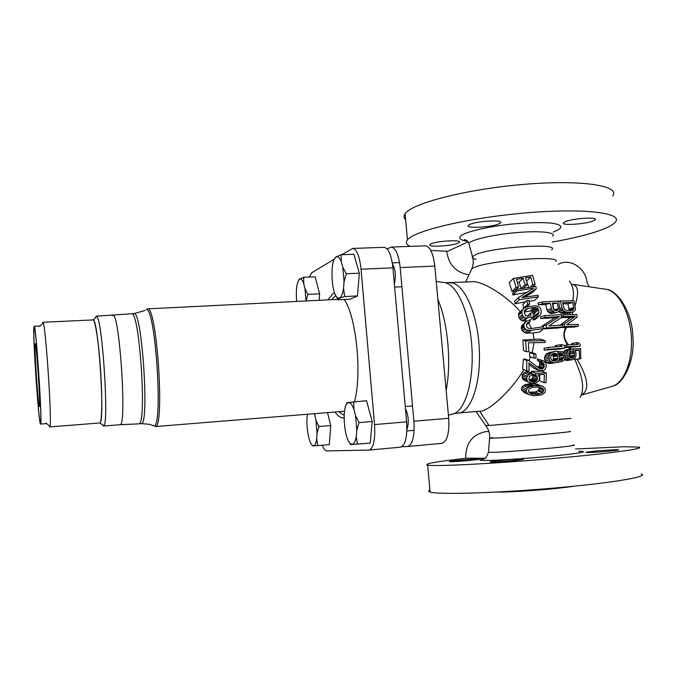 <?xml version="1.0" encoding="UTF-8"?>
<svg xmlns="http://www.w3.org/2000/svg" width="676" height="676" viewBox="0 0 676 676"><rect width="100%" height="100%" fill="white"/><g stroke="black" fill="none" stroke-linecap="round" stroke-linejoin="round"><path stroke-width="1.01" d="M468.789 274.777C456.106 272.665 448.72 264.815 446.642 251.219M467.969 241.881L447.858 251.235L430.806 250.492M558.706 264.113L558.207 264.223M525.582 340.974L522.92 340.02L523.477 350.582L526.342 351.664L525.582 340.974L545.076 340.729L545.228 342.521L528.353 342.783L528.962 351.681L526.342 351.664M522.92 340.02L534.116 339.301L533.068 332.972L539.71 332.06L543.749 328.544L531.311 330.302L527.424 330.082L525.582 329.22L523.951 326.846L524.035 324.159L526.266 321.379L529.908 319.866L530.161 321.582L527.356 322.951L526.629 323.965L526.519 326.364L528.057 328.173L531.099 328.536L543.529 326.787L543.749 328.544M526.266 321.379L521.931 325.401L521.297 327.961L522.075 330.48L524.576 332.634L526.097 333.116L533.068 332.972M530.161 321.582L526.435 324.877M531.497 328.477L528.666 322.942M524.027 308.18L527.635 306.701L535.781 305.763L539.237 307.031L540.859 309.388L541.307 311.906L540.572 314.568L539.194 315.886L537.268 316.427L536.989 314.729L538.13 314.289L538.975 312.177L538.527 309.667L536.989 307.867L534.057 307.411L526.342 308.907L524.491 310.664L524.272 311.856L525.32 315.413L527.618 316.174L530.93 315.616L530.508 313.089L532.95 312.709L533.66 316.943L525.742 317.957L523.858 317.145L522.151 314.855L521.889 310.875L524.027 308.18L518.931 313.005L518.509 315.354L519.126 317.686L520.782 319.993L522.472 320.973L527.001 320.973M520.317 311.695C505.707 294.491 479.842 279.737 471.493 281.841L445.087 282.695M449.903 282.847C462.798 281.706 476.91 310.69 479.157 346.281C481.565 381.864 471.358 412.445 458.421 412.994L479.715 411.202C486.982 412.174 509.687 393.111 523.925 369.696M526.722 360.477L523.385 359.167L522.607 369.155L526.857 370.904L526.722 360.477L528.902 360.494L539.549 368.547L541.172 369.079L543.96 367.558L543.901 363.502L541.882 362.099L541.848 360.646L543.445 360.891L545.862 363.139L546.301 366.316L545.143 369.248L543.572 370.456L539.549 370.558L528.962 362.826L529.038 370.93L526.857 370.904M523.385 359.167L525.193 359.04L528.902 360.494M528.936 360.519L530.575 356.844M533.955 358.145L529.595 356.472L529.646 352.475L531.446 352.348L535.874 354.013L536.051 358.128L533.955 358.145L533.787 354.03L535.874 354.013M532.139 352.61L534.099 342.766M552.807 304.149L553.94 309.828L558.393 308.645L557.278 302.907L552.469 304.166M562.931 303.803L567.908 303.82L568.989 308.898L568.736 310.563M551.717 354.435L553.382 356.7L553.45 358.897L552.545 360.739M538.873 387.171L539.254 388.615L537.902 390.855L535.392 391.995L528.733 392.165M536.989 314.729L533.018 318.337L533.288 320.027L535.223 319.469L539.194 315.886M524.306 312.033L530.111 311.07L533.06 311.492L534.589 313.267L534.868 316.655M545.076 340.729L540.513 339.158L534.116 339.301M543.445 360.891L537.352 358.931L537.395 360.376L539.431 361.77L539.862 363.206L539.499 365.8L537.75 367.161M528.995 364.499L533.829 368.2L539.549 370.558M574.431 358.593L574.887 359.581C578.605 368.69 586.675 385.557 580.101 397.463M564.367 359.556L566.615 360.578L572.454 359.708L571.254 359.776L568.448 358.432L567.096 355.5L567.274 352.171L568.144 350.616L570.527 348.985L570.628 350.785L569.429 351.452L568.592 353.599L569.015 356.59L571.516 358.255L573.003 357.874L574.423 356.294L574.608 353.286L573.332 350.945L573.223 348.85L570.552 349.365M570.527 348.985L565.947 349.864L563.159 352.289M568.972 352.196L569.902 354.139L569.581 357.35M564.747 347.54L568.803 347.354L569.741 349.137M560.269 327.556L565.668 327.404C562.829 333.158 563.438 338.997 567.519 344.946M561.198 317.627L568.846 317.458L568.339 319.123L559.965 325.24M569.462 281.191C573.316 286.573 574.389 293.105 572.682 300.778M570.172 312.735L569.665 314.61M551.312 313.613L557.058 312.388L554.65 312.202L551.87 310.2L550.205 303.245L542.701 303.71L542.329 301.893L537.944 303.161L538.316 304.96L545.802 304.487L546.867 309.895L548.735 312.532L551.312 313.613L555.714 312.456M544.839 315.591L545.135 317.433L559.415 316.588L546.233 325.156L546.588 327.945L562.838 326.956L562.601 325.105L548.912 325.908L561.511 317.416L561.072 314.661L544.839 315.591L540.496 316.731L540.792 318.557L554.988 317.712L541.907 326.212L542 326.964M543.335 328.908L558.393 327.995L562.838 326.956M544.062 348.25L544.172 350.126L560.311 349.036L564.79 348.165L548.532 349.264L548.413 347.371L544.062 348.25M556.855 346.771L555.182 345.597L562.255 344.532L564.671 346.281L564.79 348.165M558.638 311.492L560.159 312.735L562.99 313.529L567.215 313.453L573.307 311.932L567.595 312.337L564.705 311.551L563.252 310.436L561.832 307.867L560.455 300.964L558.613 301.488M549.368 363.603L555.554 362.708L553.788 362.843L550.517 361.499L549.377 359.995L548.904 356.852L550.23 353.573L553.399 351.757L555.849 351.267L547.264 353.362L545.862 354.41L544.518 357.663L544.974 360.781L547.577 363.105L549.368 363.603L553.788 362.843M557.218 361.981L557.227 362.412L561.705 361.643L561.672 360.063L563.581 357.401L563.514 355.508L562.449 353.675L557.666 352.728L559.517 356.091L559.289 359.277L557.286 361.947L555.554 362.708M513.38 278.411L509.265 282.644L511.977 291.432L514.588 290.857L518.619 286.835L516.058 287.342L513.38 278.411L532.527 275.309L535.181 284.317L532.857 284.588L530.668 277.059L525.522 277.768L527.432 284.266L524.998 284.647L523.089 278.149L516.413 279.349L518.619 286.835M526.477 280.954L528.683 287.266M517.36 282.45L519.143 282.12L521.052 288.5M516.608 289.379L535.738 286.362L536.347 288.686L521.804 297.651L537.944 295.251L538.307 296.849L519.185 299.814L518.636 297.432L533.82 288.179L517.022 290.917L516.608 289.379L512.535 293.435L512.949 294.956L526.824 292.362M524.779 297.119L532.477 292.404L536.347 288.686M518.636 297.432L514.563 301.403L515.112 303.769L525.674 301.75M529.063 301.217L534.42 300.507L538.307 296.849M526.815 300.651L528.869 300.321L529.663 304.115L527.61 304.445L526.815 300.651L522.844 304.445L523.63 308.205L524.153 308.112M532.029 374.014L532.925 375.602L532.434 378.425L529.207 380.064M546.301 372.949L546.073 382.624L544.112 382.7L544.332 374.453L537.885 374.614L539.465 377.436L538.975 380.571L536.009 382.878L532.198 383.469L528.378 382.041L527.111 380.613L526.765 377.487L528.573 374.648L532.037 373.228L532.012 374.952L529.409 376.371L528.911 379.211L530.145 381.205L533.525 382.05L536.068 381.188L537.378 379.185L537.031 376.338L535.806 375.214L535.831 373.211L546.301 372.949L541.865 371.166L531.319 371.361L531.302 372.924M539.854 374.572L539.668 380.833L544.112 382.7M532.037 373.228L527.474 371.344L523.951 372.721L522.109 375.51L522.463 378.611L523.748 380.047L530.077 382.903M543.141 386.664L537.116 384.238L533.871 383.731L530.102 383.748L524.846 384.805L522.033 386.951L521.466 388.59L521.788 390.246L524.289 392.502L528.928 394.615L526.477 392.367L526.156 390.694L526.705 389.038L529.46 386.833L534.632 385.709L540.377 385.903L543.141 386.664L545.371 388.818L545.16 392.165L542.634 394.463L540.994 395.063L533.964 395.722L528.928 394.615M557.278 302.907L552.267 303.135L553.374 308.89L554.666 310.36L557.675 310.208L556.272 310.58M557.675 310.208L558.224 309.566L554.996 310.436M558.224 309.566L558.393 308.645M542.329 301.893L558.52 301.04L559.914 309.802L559.153 311.061L557.058 312.388M548.413 347.371L562.052 346.442L559.584 344.701M573.307 311.932L575.166 310.191L575.479 309.042L574.025 300.795L560.455 300.964M573.814 308.763L572.809 302.476L562.685 302.628L563.708 307.8L565.009 309.794L567.282 310.605L571.651 310.512L572.716 310.208L573.814 308.763L568.964 310.03M563.057 314.83L576.729 314.509L577.16 317.112L566.716 324.7L578.233 324.37L578.47 326.128L564.756 326.567L564.409 323.914L575.411 316.25L563.336 316.588L563.057 314.83L561.181 315.312M566.539 344.997L578.098 344.464L576.02 342.749L578.242 342.673L580.253 344.388L580.363 346.171L566.657 346.788L566.539 344.997L563.691 345.563M573.223 348.85L580.498 348.554L580.861 358.694L579.535 358.745L579.239 350.084L574.761 350.278L576.045 353.21L575.876 356.522L575.056 358.06L572.454 359.708M542.651 388.362L537.876 387.069L532.434 387.399L529.798 388.514L528.353 390.728L528.691 392.122L531.987 394.074L537.403 394.311L542.363 392.815L543.698 390.551L543.394 389.173L540.183 387.289M555.849 351.267L562.364 351.79L564.764 354.165L564.925 358.584L563.987 360.224L561.705 361.643M554.895 353.235L556.686 354.063L557.801 355.889L557.565 359.074L555.173 361.153L551.937 360.435L550.796 358.618L550.72 356.396L551.726 354.418L554.895 353.235L553.145 353.565M554.65 312.202L550.256 313.36M553.12 311.366L548.735 312.532M551.87 310.2L547.492 311.382M551.253 308.704L546.867 309.895M550.205 303.245L545.802 304.487M542.701 303.71L538.316 304.96M545.135 317.433L540.792 318.557M559.415 316.588L554.988 317.712M546.588 327.945L543.622 328.654M546.233 325.156L541.907 326.212M548.532 349.264L544.172 350.126M571.955 312.244L567.215 313.453M567.595 312.337L562.99 313.529M566.032 312.092L561.469 313.275M564.705 311.551L560.159 312.735M563.252 310.436L558.739 311.628M562.415 309.304L559.787 309.997M561.832 307.867L559.956 308.374M572.809 302.476L567.908 303.82M573.865 307.614L568.989 308.898M572.716 310.208L571.541 310.512M573.434 309.625L569.919 310.537M563.336 316.588L561.452 317.061M575.411 316.25L570.713 317.416L568.339 319.123M568.846 317.458L570.713 317.416M578.47 326.128L574.566 327.023L566.665 327.361C562.939 333.15 563.564 338.989 568.533 344.887M564.756 326.567L560.277 327.615M565.668 327.404L566.665 327.361M564.409 323.914L559.931 324.979M568.279 323.618L567.832 324.657M568.803 347.354L570.079 347.287L571.313 349.213M574.592 358.457L574.6 358.964M574.887 359.581L580.861 358.694M577.355 359.294C581.825 368.048 593.427 387.88 581.453 395.08L611.29 386.571C623.618 384.12 633.074 361.525 631.359 336.327C629.778 311.121 617.458 289.945 604.919 289.125L573.079 284.402M571.888 284.224C580.608 285.559 577.169 298.251 575.073 305.696M572.961 312.025L572.006 314.56M576.02 342.749L571.642 343.628L573.02 344.667M570.079 347.287L580.363 346.171M579.239 350.084L575.132 350.852M571.254 359.776L566.615 360.578M569.707 359.26L565.111 360.063M568.448 358.432L564.629 359.108M567.46 356.987L565.128 357.401M567.096 355.5L565.153 355.846M567.02 353.692L564.73 354.114M567.274 352.171L563.835 352.813M568.144 350.616L563.607 351.478M569.336 349.653L564.773 350.523M573.003 357.874L571.245 358.179M573.873 357.224L570.333 357.849M574.423 356.294L569.716 357.131M574.676 355.077L569.961 355.922M574.608 353.286L569.902 354.139M574.27 352.095L569.572 352.965M573.332 350.945L569.268 351.706M579.535 358.745L574.608 359.59M589.371 286.818L587.131 283.176C586.329 268.507 570.257 257.7 558.579 264.172L558.283 264.324M552.191 242.059C573.104 238.383 589.717 234.259 602.003 229.696C608.949 227.051 613.411 224.5 615.388 222.032C623.492 212.864 583.777 207.895 525.86 212.906C468.02 217.816 413.906 230.837 407.451 239.862C405.423 242.414 406.276 244.594 410.036 246.385M565.204 221.72C572.504 218.356 598.505 216.641 595.26 219.734L593.334 220.875C585.636 224.221 560.421 225.835 563.497 222.776L565.204 221.72M430.764 244.002C436.155 240.943 462.545 239.431 459.359 242.346L458.353 243.022C452.574 246.056 426.894 247.492 429.902 244.602L430.764 244.002M469.448 224.618C475.845 221.027 504.152 219.413 500.502 222.835L499.184 223.722C492.331 227.28 464.868 228.809 468.316 225.412L469.448 224.618M405.642 219.725C403.724 217.959 403.538 215.965 405.11 213.743C411.447 203.518 465.358 189.331 523.097 184.438C580.921 179.427 620.686 185.579 612.718 195.939M573.366 486.272C554.692 489.23 514.622 492.229 496.167 492.086M641.093 473.96C650.54 476.495 611.4 483.163 552.52 488.19C493.742 493.252 437.693 494.739 430.097 492.052C428.254 491.486 428.187 490.801 429.911 489.99M485.081 458.21L466.922 458.176C436.197 461.581 423.117 463.905 427.68 465.156C435.158 466.584 490.996 463.837 549.673 458.801C608.451 453.773 647.65 448.365 638.347 447.098L623.973 446.743L575.589 448.991M488.858 431.44L485.9 431.609C472.397 434.322 465.663 443.219 465.696 458.311M588.086 452.531C595.818 452.54 622.114 450.157 618.464 449.785L616.394 449.726C608.248 449.768 582.78 452.083 586.236 452.464L588.086 452.531M450.605 461.7C456.351 461.835 483.002 459.367 479.47 459.029L478.38 458.979C472.237 458.886 446.329 461.294 449.667 461.649L450.605 461.7M491.646 462.097C498.491 462.249 527.103 459.595 523.03 459.19L521.602 459.122C514.301 459.021 486.568 461.607 490.421 462.029L491.646 462.097M391.235 247.061L425.322 245.836C430.088 246.605 433.257 253.365 434.82 266.107L448.703 418.258C449.472 433.096 447.225 441.453 441.943 443.338L407.729 446.498C412.63 444.639 414.684 436.214 413.889 421.232L400.184 267.552C398.654 254.683 395.68 247.847 391.235 247.061L387.162 248.929M401.958 446.659L407.729 446.498M399.66 343.611L400.099 348.512M566.657 346.788L564.73 347.168M516.058 287.342L511.977 291.432M535.181 284.317L532.705 286.725M532.857 284.588L530.347 287.03M530.668 277.059L526.798 280.912M527.432 284.266L523.562 288.077M524.998 284.647L521.086 288.517M523.089 278.149L519.143 282.12M517.022 290.917L512.949 294.956M519.185 299.814L515.112 303.769M527.61 304.445L523.63 308.205M529.663 304.115L526.57 307.031M527.466 317.94L523.976 321.151M533.66 316.943L529.976 320.289M525.742 317.957L522.472 320.973M523.858 317.145L520.782 319.993M522.81 316.174L519.81 318.971M522.151 314.855L519.126 317.686M521.711 312.346L518.509 315.354M521.889 310.875L518.509 314.061M522.531 309.6L518.931 313.005M537.268 316.427L533.288 320.027M538.772 313.351L537.445 314.56M538.975 312.177L535.029 315.768M538.527 309.667L534.589 313.267M537.935 308.602L533.998 312.211M536.989 307.867L533.06 311.492M535.705 307.47L531.767 311.112M534.057 307.411L530.111 311.07M527.948 308.349L524.28 311.788M526.342 308.907L524.542 310.597M530.508 313.089L527.187 316.148M528.539 322.156L526.807 323.728M531.311 330.302L527.939 333.293M529.19 330.361L526.097 333.116M527.424 330.082L524.576 332.634M525.582 329.22L522.962 331.57M524.576 328.215L522.075 330.48M523.951 326.846L521.483 329.085M523.799 325.688L521.297 327.961M524.035 324.159L521.416 326.55M524.728 322.841L521.931 325.401M533.787 354.03L529.646 352.475M541.975 369.062L538.35 367.626M543.166 368.454L538.704 366.688M541.172 369.079L539.262 368.327M538.324 370.009L533.829 368.2M541.848 360.646L537.352 358.931M541.882 362.099L537.395 360.376M543.09 362.649L538.62 360.925M543.901 363.502L539.431 361.77M544.324 364.939L539.862 363.206M544.341 366.096L539.879 364.356M543.96 367.558L539.499 365.8M533.525 382.05L529.266 380.233M534.8 381.763L530.271 379.836M532.68 382.058L529.747 380.799M530.314 373.803L525.725 371.901M528.573 374.648L523.951 372.721M527.238 376.067L522.59 374.107M526.765 377.487L522.109 375.51M526.722 379.194L522.058 377.2M527.111 380.613L522.463 378.611M528.378 382.041L523.748 380.047M535.831 373.211L531.319 371.361M535.806 375.214L532.029 373.651M537.031 376.338L532.527 374.479M537.42 377.478L532.925 375.602M537.378 379.185L532.882 377.301M536.93 380.326L532.434 378.425M536.068 381.188L531.564 379.27M534.632 385.709L530.102 383.748M538.358 385.658L533.871 383.731M532.502 385.996L527.948 384.01M531.209 386.275L526.629 384.281M529.46 386.833L524.846 384.805M528.108 387.661L523.469 385.607M526.705 389.038L522.033 386.951M526.156 390.694L521.466 388.59M526.477 392.367L521.788 390.246M527.694 393.77L523.021 391.649M541.577 386.148L537.116 384.238M540.377 385.903L535.916 383.985M558.351 352.686L557.725 352.804M560.404 352.864L558.122 353.295M561.426 353.109L558.427 353.675M562.449 353.675L558.959 354.325M563.15 354.579L559.314 355.289M563.514 355.508L559.525 356.235M563.581 357.401L559.491 358.136M563.285 358.373L559.322 359.074M562.652 359.362L558.832 360.029M561.672 360.063L558.486 360.621M553.399 351.757L549.022 352.602M551.641 352.517L547.264 353.362M550.23 353.573L545.862 354.41M549.208 355.238L544.831 356.066M548.904 356.852L544.518 357.663M548.954 358.441L544.569 359.235M549.377 359.995L544.974 360.781M550.517 361.499L546.107 362.268M551.988 362.344L547.577 363.105M556.213 360.756L553.855 361.17M555.959 353.48L552.013 354.224M556.686 354.063L552.284 354.892M557.413 354.968L553.01 355.779M557.801 355.889L553.382 356.7M557.877 358.103L553.45 358.897M557.565 359.074L553.137 359.86M556.897 360.071L552.689 360.815M543.394 389.173L538.949 387.247M543.698 390.551L539.254 388.615M543.217 391.953L538.764 390.01M542.363 392.815L537.902 390.855M539.87 393.99L535.392 391.995M537.403 394.311L532.899 392.3M534.496 394.345L529.95 392.3M531.987 394.074L529.485 392.95M392.469 263.868C395.511 269.327 396.144 276.07 394.378 284.081M405.423 408.49C408.659 415.74 409.141 422.787 406.876 429.64M152.523 425.28L153.756 425.795M155.353 426.548C164.91 427.883 156.959 306.321 147.655 308.89L146.557 309.346M138.926 423.818L139.197 423.7C146.793 422.745 139.662 313.774 132.014 313.825L131.541 313.74L132.014 313.825C139.662 313.774 146.793 422.745 139.197 423.7L138.926 423.818M352.737 248.438L384.112 247.315C388.48 248.109 391.421 254.962 392.933 267.857L361.043 269.192C359.564 256.17 356.801 249.258 352.737 248.438L341.693 254.734M361.043 269.192L374.546 424.596C375.374 439.746 373.549 448.239 369.079 450.072L326.812 450.926C325.257 450.867 323.762 448.999 322.325 445.315M334.417 259.111L311.83 272.69L309.321 277.05M344.084 417.92L343.797 417.962C340.848 418.224 337.941 416.247 335.068 412.014M327.733 299.89L333.192 293.469L334.595 292.97M344.236 299.502C356.294 316.503 362.218 374.555 354.452 401.662M392.933 267.857L406.606 421.858C407.408 436.865 405.397 445.307 400.572 447.166L369.079 450.072M331.493 299.705L335.778 295.564M344.152 415.394L338.82 411.709M358.136 287.807L358.838 279.188M357.697 267.544L356.201 262.364M335.997 295.936L338.144 299.806L350.337 299.198L357.477 295.927L359.328 273.18L353.869 254.277L341.101 254.751L335.98 256.939L334.645 258.688M359.328 273.18L346.247 273.738L342.833 267.307L341.27 261.722L341.101 254.751M357.477 295.927L344.692 296.561L343.56 288.331L344.067 281.613L346.247 273.738M338.144 299.806L338.414 299.122C339.022 298.37 341.118 297.516 344.692 296.561M341.27 261.722C339.546 257.412 337.746 255.908 335.862 257.201C329.744 260.953 331.257 294.643 337.662 297.786C340.349 299.088 342.318 295.936 343.56 288.331M344.067 281.613L342.833 267.307M370.989 434.676L371.648 427.502M370.617 415.681L368.758 408.836M349.34 442.383L350.498 444.487L351.309 444.546L370.22 443.084L372.206 421.494L366.544 400.707L347.751 402.558L346.94 402.828L346.205 404.949M372.206 421.494L359.057 422.61L355.568 415.596L353.945 409.445L353.717 401.721M357.367 444.25L356.269 436.527L356.818 430.147L359.057 422.61M353.945 409.445C351.833 403.716 349.686 401.62 347.506 403.166C341.464 407.18 344.295 440.963 350.937 443.955C353.379 445.121 355.154 442.645 356.269 436.527M356.818 430.147L355.568 415.596M329.812 437.854L330.395 430.029M329.651 421.199L327.775 413.67M311.771 444.774L312.904 445.974L329.305 444.681L330.725 425.55L327.522 412.622M330.725 425.55L318.937 426.548L315.971 420.311L314.534 413.678M317.771 445.721L316.655 438.876L317.044 433.223L318.937 426.548M314.653 414.844L314.272 413.695M307.512 414.244C305.501 424.097 308.67 443.752 312.616 445.518C314.501 446.388 315.844 444.174 316.655 438.876M317.044 433.223L315.971 420.311M319.317 300.313L319.317 298.31M318.514 289.615L316.892 283.413M319.182 300.313L319.613 293.815L315.168 276.797L303.701 277.295L299.502 279.019L298.581 280.219M319.613 293.815L307.876 294.381L304.96 288.601L303.693 283.574L303.701 277.295M306.084 300.972L307.876 294.381M303.693 283.574C302.307 279.695 300.871 278.25 299.392 279.256C296.671 282.661 295.775 290.063 296.688 301.437M306.025 300.972L304.96 288.601M40.492 422.711C38.794 425.888 32.507 332.719 34.087 327.936L34.493 328.156C36.47 332.668 42.022 417.455 40.645 422.187L40.492 422.711M39.402 406.504L39.301 406.496C38.05 405.845 34.113 346.323 35.169 343.991L35.211 343.89C36.234 339.749 40.712 406.589 39.402 406.504M138.817 423.844L120.074 424.705C127.105 426.548 119.432 311.137 112.807 315.303C119.458 311.315 127.096 426.556 120.074 424.705L103.411 426.049L102.084 424.308M92.544 320.027C94.564 316.376 98.324 338.33 100.378 367.389C102.473 396.415 102.127 422.593 99.854 422.956L103.834 425.762L103.411 426.049M95.139 318.05L96.22 316.157L133.983 313.613L145.01 310.512M103.834 425.762C109.132 423.134 102.27 318.303 96.676 316.376L96.22 316.157M100.158 422.703C104.932 420.024 98.519 321.928 93.432 319.9L42.901 322.275L43.23 322.782C45.833 327.269 52.01 421.596 50.007 426.387L49.745 426.928L49.221 425.736M99.854 422.956L49.745 426.928M42.537 323.525L42.689 322.621M33.994 326.626C32.397 331.527 38.718 425.728 40.543 424.055L40.585 424.038C42.681 425.542 35.913 322.9 34.155 326.322L33.994 326.626M112.199 315.7L112.824 315.303M476.098 259.305C472.862 258.68 471.645 257.784 472.473 256.618L475.49 254.717C491.317 247.027 561.663 242.608 551.582 249.833M470.927 270.51L471.933 268.617L474.248 267.476C489.889 260.294 560.919 255.063 555.976 261.418M571.026 418.376L489.027 425.5L479.715 411.202M552.655 236.203C556.669 232.4 540.056 230.558 516.76 232.586C493.497 234.547 471.028 239.735 468.831 243.385L469.355 245.295M467.538 241.366C459.697 240.056 457.804 237.944 461.852 235.028C468.865 231.133 487.971 226.781 509.696 224.288C526.553 222.615 540.377 222.21 551.168 223.072C563.294 224.863 563.97 227.871 553.196 232.096M578.572 451.348C594.415 451.255 569.969 454.838 532.671 457.821C495.457 460.821 469.854 461.294 483.805 458.996M485.765 425.576L489.027 425.5M492.711 437.541L489.585 438.251L492.677 438.2C509.121 437.668 579.34 431.44 569.555 431.389M573.332 444.926C584.901 445.704 494.08 453.486 488.461 452.21L488.495 451.788M434.82 266.107L400.184 267.552M448.703 418.258L413.889 421.232M446.143 390.229C451.627 363.139 447.85 322.215 437.854 299.434M448.425 415.225L452.278 414.143C464.725 412.216 474.214 381.737 471.848 346.763C469.634 311.771 456.258 282.796 443.667 282.509L436.214 281.444M133.983 313.613C141.909 309.346 149.641 425.424 141.309 423.632L149.185 424.258L153.976 425.897C163.322 427.164 155.48 307.242 146.379 309.718L147.655 308.89M406.606 421.858L374.546 424.596M467.048 240.867C464.716 240.293 463.863 239.87 464.497 239.608C466.516 240.081 467.961 241.34 468.831 243.385L472.473 256.618C473.006 257.328 473.268 259.618 473.259 263.471L471.933 268.617L465.519 282.12M607.268 289.539C617.281 290.612 632.313 312.067 632.871 336.302C635.432 360.435 623.28 383.545 613.571 385.861M407.451 239.862L405.11 213.743M595.26 219.734L595.184 218.965M459.359 242.346L459.291 241.653M500.502 222.835L500.417 221.948M430.097 492.052L427.68 465.156M475.963 411.515L485.841 425.677C488.672 429.395 489.914 433.586 489.585 438.251L488.461 452.21C485.368 460.66 484.633 457.956 481.785 459.646L483.661 459.063M458.421 412.994L453.664 413.771M155.142 426.59L344.523 411.245M147.436 308.881L338.245 299.367M138.8 423.844L141.183 423.649M337.662 297.786L338.414 299.122M394.64 287.106L401.89 286.759M392.308 262.88L399.55 262.584M350.937 443.955L351.309 444.546M347.506 403.166L347.751 402.558M406.834 430.967L414.109 430.325M405.245 406.513L412.521 405.93M312.616 445.518L312.904 445.974M93.432 319.9L96.676 316.376M45.96 423.058L50.007 426.387M39.647 326.601L43.23 322.782M45.875 423.641L40.543 424.055M40.214 326.001L34.155 326.322"/></g></svg>
